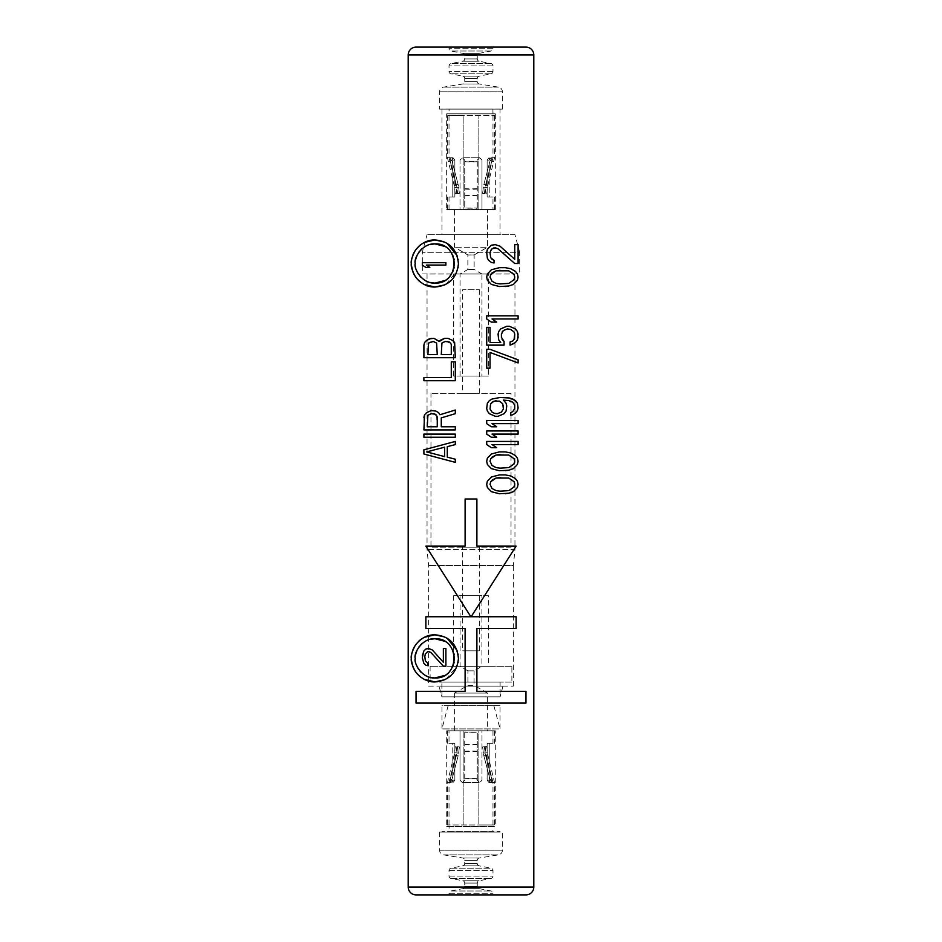 <?xml version="1.0" encoding="UTF-8"?>
<svg xmlns="http://www.w3.org/2000/svg" width="942" height="942" viewBox="0 0 942 942"><rect width="100%" height="100%" fill="white"/><g stroke="black" fill="none" stroke-linecap="round" stroke-linejoin="round"><path stroke-width="0.71" stroke-dasharray="4.71 3.53" d="M496.717 322.117L491.371 322.117L486.696 318.973L486.696 315.829L518.1 315.829M505.407 493.761L499.39 493.761L491.371 491.677L487.367 487.485L486.696 484.341L487.367 481.209L491.371 477.017L499.39 474.921L505.407 474.921M505.407 470.741L499.39 470.741L491.371 468.645L487.367 464.453L486.696 461.321L487.367 458.177L491.371 453.997L499.39 451.901L505.407 451.901M518.1 444.577L492.042 444.577M496.717 447.709L491.371 447.709L486.696 444.577L486.696 441.433L518.1 441.433M518.1 434.109L492.042 434.109M496.717 437.241L491.371 437.241L486.696 434.109L486.696 430.965L518.1 430.965M518.1 423.641L492.042 423.641M496.717 426.773L491.371 426.773L486.696 423.641L486.696 420.497L518.1 420.497M503.405 400.091L510.752 401.139L514.096 403.753L514.756 408.463L512.754 411.607L510.752 412.643L510.752 415.269M506.078 411.077L506.737 408.463L506.078 403.223M498.059 416.317L495.386 416.317L489.369 413.691L487.367 411.077L486.696 408.463L487.367 403.223L489.369 400.609L492.042 399.043L495.386 397.995L504.735 397.477M518.1 362.929L490.04 352.461L490.04 368.169L486.696 368.169L486.696 349.329L490.04 349.329M502.062 332.055L501.403 334.151L502.062 339.379M504.076 341.475L504.076 345.137L486.696 345.137L486.696 327.345L490.04 327.345L490.04 342.523L500.732 342.523L498.73 339.909L498.059 337.283L498.73 331.537L500.732 328.911L503.405 327.345L509.41 326.297M507.408 328.911L512.754 330.489L514.756 334.151L514.096 339.379L512.754 340.957L510.081 341.993L510.081 345.137M505.407 286.521L499.39 286.521L491.371 284.437L487.367 280.245L486.696 277.101L487.367 273.969L491.371 269.777L499.39 267.681L505.407 267.681M518.1 318.973L492.042 318.973M518.1 263.501L514.756 263.501L498.059 248.841L494.044 247.793M492.042 248.841L490.04 253.033L490.711 257.743L492.042 259.309M494.044 260.357L494.044 262.971L491.371 262.453L488.71 260.357L487.367 258.261L486.696 252.503L488.71 247.275L491.371 245.179L495.386 244.661M518.1 244.661L514.756 244.661L514.756 259.309M455.304 444.577L447.285 446.661L447.285 457.129L455.304 459.225M423.9 449.805L423.9 453.997M455.304 434.109L455.304 437.241L423.9 437.241L423.9 434.109L455.304 434.109M423.9 417.353L423.9 429.917L455.304 429.917L455.304 426.773L441.268 426.773L441.268 417.883L455.304 413.691L455.304 410.029M439.938 414.739L438.595 412.643L435.922 411.077L431.248 410.559M423.9 377.589L423.9 380.721L455.304 380.721L455.304 361.881L451.289 361.881L451.289 377.589L423.9 377.589M439.938 340.427L439.266 341.475L435.922 338.861L431.248 338.331M423.9 345.137L423.9 357.701L455.304 357.701L454.633 342.523L449.958 338.861L444.612 338.331M471.153 616.739L516.134 616.739L516.134 628.514L476.887 628.514L476.887 691.322L525.954 691.322L525.954 703.097L416.046 703.097L416.046 691.322L465.113 691.322L465.113 628.514L425.866 628.514L425.866 616.739L470.847 616.739L425.866 546.089L465.113 546.089L465.113 498.989L476.887 498.989L476.887 546.089L516.134 546.089M444.789 284.861L445.907 284.307M445.966 284.272L457.388 270.46M457.423 270.33L457.753 269.153M457.765 269.094L458.048 267.775M458.259 266.445L458.377 265.149M458.389 265.114L458.436 263.56M458.436 263.23L458.389 261.876M458.377 261.841L458.259 260.534M458.048 259.203L457.765 257.896M457.753 257.825L457.423 256.66M457.412 256.589L457.047 255.517M447.12 243.366L445.966 242.706M445.907 242.683L444.789 242.129M424.336 242.435L422.687 243.354M422.357 243.554L421.145 244.367M419.885 245.344L419.013 246.097M418.401 246.674L417.6 247.499M416.611 248.641L415.917 249.548M415.304 250.419L414.904 251.043M414.692 251.384L414.268 252.115M413.927 252.762L413.491 253.645M411.972 258.084L411.831 258.709M411.36 262.677L411.407 265.255M412.667 271.272L412.902 271.92M414.292 274.899L414.704 275.617M414.857 275.876L415.245 276.477M415.693 277.136L416.6 278.326M419.131 280.999L419.72 281.505M420.733 282.317L421.804 283.071M421.828 283.083L423.311 284.001M423.394 284.048L424.336 284.543M444.789 679.712L445.907 679.158M445.966 679.135L457.035 666.347M457.047 666.312L457.388 665.311M457.423 665.193L457.753 664.016M457.765 663.945L458.048 662.626M458.259 661.296L458.436 658.411M458.436 658.093L458.389 656.727M458.377 656.692L458.259 655.397M458.048 654.054L457.765 652.747M457.753 652.688L457.423 651.511M457.412 651.452L457.047 650.38M447.12 638.229L445.966 637.569M445.907 637.534L444.789 636.98M424.336 637.298L422.687 638.205M422.357 638.417L421.145 639.218M419.885 640.195L419.013 640.949M418.401 641.537L417.6 642.362M416.611 643.492L415.917 644.399M415.304 645.282L414.904 645.906M414.692 646.247L414.268 646.966M413.927 647.613L413.491 648.508M411.972 652.947L411.831 653.571M411.36 657.54L411.407 660.106M412.667 666.124L412.902 666.783M414.292 669.762L414.704 670.468M414.857 670.739L415.245 671.34M415.693 671.987L416.6 673.177M419.131 675.85L419.72 676.368M420.733 677.168L421.804 677.934M421.828 677.946L423.311 678.852M423.394 678.899L424.336 679.406M439.596 832.104L439.596 850.214A4.71 4.71 0 0 0 443.552 854.865L462.746 858.009A2.355 2.355 0 0 1 464.724 860.329L464.724 863.543A2.355 2.355 0 0 1 462.816 865.851L450.924 868.206A2.355 2.355 0 0 0 449.016 870.526L449.016 876.107A2.355 2.355 0 0 0 450.924 878.415L462.816 880.77A2.355 2.355 0 0 1 464.724 883.078L464.724 886.304A2.355 2.355 0 0 1 462.816 888.624L450.924 890.979A2.355 2.355 0 0 0 449.016 893.287L449.016 894.9L492.984 894.9L492.984 893.287A2.355 2.355 0 0 0 491.076 890.979L479.184 888.624A2.355 2.355 0 0 1 477.276 886.304L477.276 883.078A2.355 2.355 0 0 1 479.184 880.77L491.076 878.415A2.355 2.355 0 0 0 492.984 876.107L492.984 870.526A2.355 2.355 0 0 0 491.076 868.206L479.184 865.851A2.355 2.355 0 0 1 477.276 863.543L477.276 860.329A2.355 2.355 0 0 1 479.254 858.009L498.448 854.865A4.71 4.71 0 0 0 502.404 850.214L502.404 832.104L439.596 832.104L502.404 832.104M500.049 832.104L441.951 832.104L500.049 832.104L500.049 831.256L441.951 831.256L500.049 831.256M441.951 832.104L441.951 831.256M449.075 831.256L492.925 831.256L449.075 831.256L449.075 826.428L492.925 826.428L492.925 831.256M449.075 826.428L492.925 826.428M446.72 826.428L495.28 826.428L446.72 826.428L446.72 730.78L495.28 730.78L495.28 826.428M446.72 730.78L495.28 730.78M454.574 730.78L487.426 730.78L454.574 730.78L454.574 693.077L487.426 693.077L487.426 730.78M449.016 730.78L463.146 730.78L447.45 730.78L460.014 730.78L460.014 780.235L462.369 782.59L460.014 780.235L460.014 730.78L449.016 730.78L449.016 743.332L454.856 743.332L449.016 743.332M492.984 730.78L481.986 730.78L481.986 780.235L479.631 782.59L481.986 780.235L481.986 730.78L494.55 730.78L478.854 730.78L478.854 824.98L492.984 824.98L447.45 824.98L494.55 824.98L478.854 824.98L478.854 730.78L492.984 730.78L492.984 743.332L487.144 743.332L487.144 780.235L489.039 782.59L487.144 780.235L487.144 743.332L492.984 743.332M454.574 693.077L487.426 693.077L474.085 685.364L467.915 685.364L454.574 693.077M467.915 685.364L474.085 685.364L474.085 670.845L467.915 670.845L467.915 685.364M467.915 670.845L474.085 670.845L481.927 666.312L460.073 666.312L467.915 670.845M460.073 666.312L481.927 666.312L481.927 595.638L460.073 595.638L460.073 666.312M488.333 595.638L453.667 595.638L488.333 595.638L488.333 666.288L453.667 666.288L488.333 666.288M460.073 595.638L481.927 595.638M453.667 595.638L453.667 666.288M511.883 666.288L430.117 666.288L511.883 666.288L511.883 682.102L430.117 682.102L511.883 682.102M430.117 666.288L430.117 682.102M500.108 682.102L441.892 682.102L500.108 682.102L500.108 696.856L441.892 696.856L441.892 682.102M502.993 686.094L500.108 696.856L441.892 696.856L439.007 686.094L502.993 686.094L439.007 686.094M428.61 686.094L513.39 686.094L428.61 686.094L428.61 565.518L427.044 549.504L427.044 274.028L514.956 274.028L427.044 274.028M513.39 686.094L513.39 565.518L428.61 565.518L513.39 565.518L514.956 549.504L427.044 549.504L514.956 549.504L514.956 274.028M488.333 274.028L453.667 274.028L488.333 274.028L488.333 376.07L453.667 376.07L453.667 274.028M488.333 376.07L453.667 376.07M481.927 376.07L460.073 376.07L481.927 376.07L481.927 274.004L460.073 274.004L467.915 269.471L467.915 254.941L454.574 247.24L454.574 209.536L487.426 209.536L454.574 209.536M460.073 376.07L460.073 274.004L481.927 274.004L474.085 269.471L467.915 269.471L474.085 269.471L474.085 254.941L467.915 254.941L474.085 254.941L487.426 247.24L454.574 247.24L487.426 247.24L487.426 209.536M446.72 209.536L495.28 209.536L446.72 209.536L446.72 113.888L495.28 113.888L446.72 113.888M492.984 209.536L478.854 209.536L494.55 209.536L481.986 209.536L481.986 160.081L479.631 157.726L481.986 160.081L481.986 209.536L492.984 209.536L492.984 196.972L487.144 196.972L492.984 196.972M449.016 209.536L460.014 209.536L460.014 160.081L462.369 157.726L460.014 160.081L460.014 209.536L447.45 209.536L463.146 209.536L463.146 115.336L449.016 115.336L494.55 115.336L447.45 115.336L463.146 115.336L463.146 209.536L449.016 209.536L449.016 196.972L454.856 196.972L454.856 160.081L452.961 157.726L454.856 160.081L454.856 196.972L449.016 196.972M495.28 209.536L495.28 113.888M449.075 113.888L492.925 113.888L449.075 113.888L449.075 109.06L492.925 109.06L449.075 109.06M492.925 113.888L492.925 109.06M500.108 109.06L441.892 109.06M441.892 109.119L500.108 109.119M439.596 109.119L502.404 109.119L439.596 109.119L439.596 91.786A4.71 4.71 0 0 1 443.552 87.135L462.746 83.991A2.355 2.355 0 0 0 464.724 81.671L464.724 78.457A2.355 2.355 0 0 0 462.816 76.149L450.924 73.794A2.355 2.355 0 0 1 449.016 71.474L449.016 65.893A2.355 2.355 0 0 1 450.924 63.585L462.816 61.23A2.355 2.355 0 0 0 464.724 58.922L464.724 55.696A2.355 2.355 0 0 0 462.816 53.376L450.924 51.021A2.355 2.355 0 0 1 449.016 48.713L449.016 47.1L492.984 47.1L449.016 47.1M502.404 109.119L502.404 91.786A4.71 4.71 0 0 0 498.448 87.135L479.254 83.991A2.355 2.355 0 0 1 477.276 81.671L477.276 78.457A2.355 2.355 0 0 1 479.184 76.149L491.076 73.794A2.355 2.355 0 0 0 492.984 71.474L492.984 65.893A2.355 2.355 0 0 0 491.076 63.585L479.184 61.23A2.355 2.355 0 0 1 477.276 58.922L477.276 55.696A2.355 2.355 0 0 1 479.184 53.376L491.076 51.021A2.355 2.355 0 0 0 492.984 48.713L492.984 47.1M525.954 47.1L416.046 47.1M478.854 209.536L478.854 115.336L478.854 209.536M489.228 160.081L490.923 157.726L489.228 160.081L489.228 196.972L494.55 196.972L489.228 196.972L489.228 160.081L487.144 160.081L489.039 157.726L487.144 160.081L489.228 160.081M452.772 196.972L452.772 160.081L451.077 157.726L452.772 160.081L454.856 160.081L452.772 160.081L452.772 196.972L447.45 196.972L452.772 196.972M487.144 196.972L487.144 160.081L487.144 196.972L489.228 196.972L487.144 196.972M464.724 161.659A23.55 6.229 180 0 0 477.276 161.659L477.276 161.223A21.984 5.817 0 0 1 464.724 161.223L464.724 160.081L462.369 157.726L479.631 157.726L477.276 160.081L479.631 157.726L462.369 157.726L464.724 160.081L464.724 208.076A23.55 3.132 180 0 1 477.276 208.076L477.276 208.3A21.984 2.932 0 0 0 464.724 208.3L464.724 208.076M477.276 161.659L477.276 208.076M477.276 161.223L477.276 208.3M464.724 161.223L464.724 208.3M490.923 157.726L492.018 160.081A13.376 13.376 0 0 1 491.795 161.106L485.589 184.891A18.028 18.028 0 0 0 485.13 187.328L484.388 193.569L486.696 193.84L482.645 193.357L484.388 193.569L485.13 187.328L487.438 187.599L485.13 187.328A18.028 18.028 0 0 1 485.589 184.891L487.838 185.468L485.589 184.891L491.795 161.106L494.044 161.694L491.795 161.106A13.376 13.376 0 0 0 492.018 160.081L490.229 160.081A11.622 11.622 0 0 1 490.087 160.658L483.882 184.444A19.782 19.782 0 0 0 483.376 187.117L482.645 193.357L485.142 193.652L482.645 193.357L483.376 187.117L485.872 187.411L483.376 187.117A19.782 19.782 0 0 1 483.882 184.444L486.319 185.079L483.882 184.444L490.087 160.658L492.525 161.294L490.087 160.658A11.622 11.622 0 0 0 490.229 160.081L489.039 157.726L490.229 160.081L492.018 160.081L490.923 157.726L494.55 157.726L490.923 157.726M452.961 157.726L451.771 160.081A11.622 11.622 0 0 0 451.913 160.658L458.118 184.444A19.782 19.782 0 0 1 458.624 187.117L459.355 193.357L455.304 193.84L459.355 193.357L458.624 187.117L456.128 187.411L458.624 187.117A19.782 19.782 0 0 0 458.118 184.444L455.681 185.079L458.118 184.444L451.913 160.658L449.475 161.294L451.913 160.658A11.622 11.622 0 0 1 451.771 160.081L452.961 157.726L449.016 157.726L452.961 157.726L451.077 157.726L449.982 160.081A13.376 13.376 0 0 0 450.205 161.106L456.411 184.891A18.028 18.028 0 0 1 456.87 187.328L457.612 193.569L456.87 187.328L454.562 187.599L456.87 187.328A18.028 18.028 0 0 0 456.411 184.891L454.162 185.468L456.411 184.891L450.205 161.106L447.956 161.694L450.205 161.106A13.376 13.376 0 0 1 449.982 160.081L451.771 160.081L449.982 160.081L451.077 157.726L447.45 157.726L452.961 157.726M463.146 730.78L463.146 824.98L463.146 730.78M452.772 780.235L451.077 782.59L452.772 780.235L452.772 743.332L447.45 743.332L452.772 743.332L452.772 780.235L454.856 780.235L452.961 782.59L454.856 780.235L452.772 780.235M489.228 743.332L489.228 780.235L490.923 782.59L489.228 780.235L487.144 780.235L489.228 780.235L489.228 743.332L494.55 743.332L489.228 743.332M454.856 743.332L454.856 780.235L454.856 743.332L452.772 743.332L454.856 743.332M477.276 778.657A23.55 6.229 0 0 0 464.724 778.657L464.724 779.093A21.984 5.817 180 0 1 477.276 779.093L477.276 780.235L479.631 782.59L462.369 782.59L464.724 780.235L462.369 782.59L479.631 782.59L477.276 780.235L477.276 732.228A23.55 3.132 0 0 1 464.724 732.228L464.724 732.016A21.984 2.932 180 0 0 477.276 732.016L477.276 732.228M464.724 778.657L464.724 732.228M464.724 779.093L464.724 732.016M477.276 779.093L477.276 732.016M451.077 782.59L449.982 780.235A13.376 13.376 0 0 1 450.205 779.211L456.411 755.425A18.028 18.028 0 0 0 456.87 752.988L457.612 746.747L455.304 746.476L459.355 746.959L457.612 746.747L456.87 752.988L454.562 752.717L456.87 752.988A18.028 18.028 0 0 1 456.411 755.425L454.162 754.836L456.411 755.425L450.205 779.211L447.956 778.622L450.205 779.211A13.376 13.376 0 0 0 449.982 780.235L451.771 780.235A11.622 11.622 0 0 1 451.913 779.658L458.118 755.873A19.782 19.782 0 0 0 458.624 753.188L459.355 746.959L456.858 746.665L459.355 746.959L458.624 753.188L456.128 752.894L458.624 753.188A19.782 19.782 0 0 1 458.118 755.873L455.681 755.237L458.118 755.873L451.913 779.658L449.475 779.022L451.913 779.658A11.622 11.622 0 0 0 451.771 780.235L452.961 782.59L451.771 780.235L449.982 780.235L451.077 782.59L447.45 782.59L451.077 782.59M489.039 782.59L490.229 780.235A11.622 11.622 0 0 0 490.087 779.658L483.882 755.873A19.782 19.782 0 0 1 483.376 753.188L482.645 746.959L486.696 746.476L482.645 746.959L483.376 753.188L485.872 752.894L483.376 753.188A19.782 19.782 0 0 0 483.882 755.873L486.319 755.237L483.882 755.873L490.087 779.658L492.525 779.022L490.087 779.658A11.622 11.622 0 0 1 490.229 780.235L489.039 782.59L492.984 782.59L489.039 782.59L490.923 782.59L492.018 780.235A13.376 13.376 0 0 0 491.795 779.211L485.589 755.425A18.028 18.028 0 0 1 485.13 752.988L484.388 746.747L485.13 752.988L487.438 752.717L485.13 752.988A18.028 18.028 0 0 0 485.589 755.425L487.838 754.836L485.589 755.425L491.795 779.211L494.044 778.622L491.795 779.211A13.376 13.376 0 0 1 492.018 780.235L490.229 780.235L492.018 780.235L490.923 782.59L494.55 782.59L489.039 782.59M500.061 477.547L508.751 478.065L512.754 480.161L514.756 484.341L512.754 488.533L508.751 490.629L500.061 491.147M492.042 480.161L490.04 484.341L492.042 488.533M500.061 454.515L508.751 455.033L512.754 457.129L514.756 461.321L512.754 465.501L508.751 467.597L500.061 468.127M492.042 457.129L490.04 461.321L492.042 465.501M496.057 413.691L501.403 412.125L503.405 408.981L503.405 405.319L501.403 402.187L496.057 400.609M492.042 402.187L490.04 405.319L490.04 408.981L492.042 412.125M500.061 270.307L508.751 270.825L512.754 272.921L514.756 277.101L512.754 281.293L508.751 283.389L500.061 283.907M492.042 272.921L490.04 277.101L492.042 281.293M444.612 447.191L426.573 451.901L444.612 456.611L444.612 447.191M436.593 415.269L437.265 426.773L427.244 426.773L427.903 415.269L429.246 414.221L433.249 413.691M447.285 341.475L443.27 341.993L441.939 343.041L441.268 354.557L451.289 354.557L451.289 344.619L449.287 341.993M433.249 341.475L429.917 341.993L427.903 344.619L427.903 354.557L437.265 354.557L436.593 343.041M444.353 246.298L446.991 248.052M447.014 248.064L447.791 248.712M448.604 249.453L449.346 250.231M449.369 250.242L449.982 250.949M451.218 252.609L451.736 253.422M451.76 253.457L452.254 254.364M452.431 254.693L452.843 255.576M453.267 256.613L453.526 257.331M453.691 257.873L453.903 258.638M454.15 259.721L454.468 262.135M454.468 262.182L454.515 263.065M454.515 263.089L454.515 263.89M454.515 263.913L454.468 264.808M454.468 264.855L454.362 265.962M454.35 266.009L454.138 267.304M453.903 268.352L453.691 269.118M453.526 269.659L453.267 270.378M452.855 271.402L452.431 272.297M452.254 272.638L451.736 273.557M451.713 273.592L451.218 274.381M449.982 276.03L448.663 277.478M447.791 278.279L447.026 278.914M446.991 278.938L444.341 280.692M429.634 282.4L428.704 282.117M425.725 280.846L422.876 279.009M422.687 278.856L421.922 278.22M421.898 278.196L420.992 277.348M420.132 276.43L419.52 275.7M418.66 274.534L418.236 273.887M417.871 273.274L417.518 272.627M416.494 270.319L415.705 267.646M415.669 267.446L415.292 264.561M415.292 264.549L415.304 262.206M415.316 262.076L415.681 259.486M417.129 255.152L417.907 253.657M418.236 253.104L418.648 252.48M419.072 251.879L420.214 250.466M422.11 248.594L425.066 246.498M427.126 245.462L428.269 245.014M428.551 244.92L429.623 244.59M445.884 265.067L426.337 265.067L429.846 267.422L425.843 267.422M445.884 262.712L422.334 262.712L422.334 265.067M444.353 641.161L445.272 641.69M445.295 641.714L446.072 642.22M446.096 642.244L446.991 642.903M447.014 642.927L447.791 643.563M448.604 644.304L449.346 645.082M449.369 645.093L449.982 645.8M451.218 647.46L451.736 648.273M451.76 648.308L452.254 649.215M452.431 649.544L452.843 650.427M453.267 651.464L453.526 652.182M453.691 652.724L453.903 653.489M454.15 654.572L454.35 655.832M454.362 655.879L454.468 656.986M454.468 657.033L454.468 659.659M454.468 659.706L454.362 660.825M454.35 660.86L454.138 662.155M453.903 663.203L453.691 663.969M453.526 664.51L453.267 665.229M452.855 666.253L452.431 667.148M452.254 667.489L451.736 668.408M451.713 668.443L451.218 669.232M449.982 670.892L448.663 672.329M447.791 673.13L447.026 673.777M446.991 673.789L444.341 675.544M429.634 677.251L428.704 676.968M425.725 675.697L422.876 673.86M422.687 673.718L420.992 672.199M420.132 671.293L419.52 670.551M419.508 670.539L419.06 669.95M418.66 669.385L418.236 668.738M417.871 668.125L417.518 667.478M416.494 665.182L415.705 662.509M415.669 662.308L415.469 661.154M415.457 661.131L415.269 658.105M415.269 658.069L415.304 657.057M415.316 656.927L415.681 654.349M417.129 650.004L417.459 649.344M417.483 649.285L417.907 648.52M418.236 647.966L418.648 647.331M419.072 646.742L420.214 645.317M422.11 643.457L425.066 641.361M427.126 640.324L428.269 639.877M428.551 639.771L429.623 639.441M427.845 665.711L427.845 663.25L425.337 660.801L424.83 656.386L426.337 652.465L428.845 651.475M422.334 655.891L422.334 657.857M445.884 648.532L443.376 648.532L443.376 662.273L432.354 650.004L427.845 648.532M445.884 666.194L443.376 666.194M492.984 109.119L449.016 109.119L492.984 109.119L492.984 113.829L449.016 113.829L449.016 109.119M500.049 109.119L441.951 109.119L500.049 109.119L500.049 234.711L441.951 234.711L441.951 109.119M500.049 234.711L441.951 234.711M514.956 234.711L427.044 234.711L514.956 234.711L519.666 252.291L422.334 252.291L519.666 252.291L519.666 273.969L422.334 273.969L422.334 252.291L427.044 234.711M422.334 273.969L519.666 273.969M488.274 273.969L453.726 273.969L488.274 273.969L488.274 376.011L453.726 376.011L453.726 273.969M488.274 376.011L453.726 376.011M481.986 376.011L460.014 376.011L481.986 376.011L481.986 273.969L460.014 273.969L467.856 269.436L467.856 254.976L454.515 247.275L454.515 209.595L487.485 209.595L454.515 209.595M460.014 376.011L460.014 273.969L481.986 273.969L474.144 269.436L467.856 269.436L474.144 269.436L474.144 254.976L467.856 254.976L474.144 254.976L487.485 247.275L454.515 247.275L487.485 247.275L487.485 209.595M446.661 209.595L495.339 209.595L446.661 209.595L446.661 113.829L495.339 113.829L446.661 113.829M495.339 209.595L495.339 113.829M492.984 113.829L449.016 113.829M448.157 705.652L441.951 728.92L441.951 705.652L500.049 705.652L500.049 728.92L441.951 728.92L500.049 728.92L493.843 705.652L448.157 705.652L493.843 705.652M500.049 705.652L441.951 705.652M479.325 289.724L479.325 393.344L462.675 393.344L462.675 289.724L479.325 289.724L462.675 289.724M479.325 393.344L462.675 393.344M511.035 393.344L430.965 393.344L511.035 393.344L511.035 547.208L430.965 547.208L430.965 393.344M511.035 547.208L430.965 547.208M479.325 547.208L462.675 547.208L479.325 547.208L479.325 650.828L462.675 650.828L462.675 547.208M479.325 650.828L462.675 650.828M533.796 54.954L408.204 54.954M408.204 887.046L533.796 887.046M449.016 893.287L492.984 893.287L449.016 893.287M450.924 890.979L491.076 890.979L450.924 890.979M462.816 888.624L479.184 888.624L462.816 888.624M464.724 886.304L477.276 886.304L464.724 886.304M464.724 883.078L477.276 883.078L464.724 883.078M462.816 880.77L479.184 880.77L462.816 880.77M450.924 878.415L491.076 878.415L450.924 878.415M449.016 876.107L492.984 876.107L449.016 876.107M449.016 870.526L492.984 870.526L449.016 870.526M450.924 868.206L491.076 868.206L450.924 868.206M462.816 865.851L479.184 865.851L462.816 865.851M464.724 863.543L477.276 863.543L464.724 863.543M464.724 860.329L477.276 860.329L464.724 860.329M462.746 858.009L479.254 858.009L462.746 858.009M443.552 854.865L498.448 854.865L443.552 854.865M439.596 850.214L502.404 850.214L439.596 850.214M502.404 91.786L439.596 91.786L502.404 91.786M498.448 87.135L443.552 87.135L498.448 87.135M479.254 83.991L462.746 83.991L479.254 83.991M477.276 81.671L464.724 81.671L477.276 81.671M477.276 78.457L464.724 78.457L477.276 78.457M479.184 76.149L462.816 76.149L479.184 76.149M491.076 73.794L450.924 73.794L491.076 73.794M492.984 71.474L449.016 71.474L492.984 71.474M492.984 65.893L449.016 65.893L492.984 65.893M491.076 63.585L450.924 63.585L491.076 63.585M479.184 61.23L462.816 61.23L479.184 61.23M477.276 58.922L464.724 58.922L477.276 58.922M477.276 55.696L464.724 55.696L477.276 55.696M479.184 53.376L462.816 53.376L479.184 53.376M491.076 51.021L450.924 51.021L491.076 51.021M492.984 48.713L449.016 48.713L492.984 48.713M464.724 189.048A23.55 6.229 180 0 0 477.276 189.048M477.276 188.612A21.984 5.817 0 0 1 464.724 188.612M477.276 195.854A21.984 2.932 0 0 0 464.724 195.854M464.724 195.63A23.55 3.132 180 0 1 477.276 195.63M477.276 751.269A23.55 6.229 0 0 0 464.724 751.269M464.724 751.692A21.984 5.817 180 0 1 477.276 751.692M464.724 744.463A21.984 2.932 180 0 0 477.276 744.463M477.276 744.686A23.55 3.132 0 0 1 464.724 744.686M494.55 209.536L494.55 196.972M486.696 193.84L487.838 185.468L494.55 157.726L494.55 115.336M447.45 209.536L447.45 196.972M455.304 193.84L454.162 185.468L447.45 157.726L447.45 115.336M485.142 193.652L486.319 185.079L492.984 157.726L492.984 115.336M456.858 193.652L455.681 185.079L449.016 157.726L449.016 115.336M447.45 730.78L447.45 743.332M455.304 746.476L454.162 754.836L447.45 782.59L447.45 824.98M494.55 730.78L494.55 743.332M486.696 746.476L487.838 754.836L494.55 782.59L494.55 824.98M456.858 746.665L455.681 755.237L449.016 782.59L449.016 824.98M485.142 746.665L486.319 755.237L492.984 782.59L492.984 824.98"/><path stroke-width="1.41" d="M496.717 322.117L491.371 322.117L486.696 318.973L486.696 315.829L518.1 315.829L518.1 318.973L492.042 318.973L496.717 322.117L492.042 318.973M533.796 887.046L533.796 54.954A7.854 7.854 0 0 0 525.954 47.1L416.046 47.1A7.854 7.854 0 0 0 408.204 54.954L408.204 887.046A7.854 7.854 0 0 0 416.046 894.9L525.954 894.9A7.854 7.854 0 0 0 533.796 887.046L408.204 887.046M505.407 474.921L510.752 475.969L515.427 478.583L517.429 481.209L518.1 484.341L517.429 487.485L518.1 484.341L517.429 481.209L515.427 478.583L510.752 475.969L505.407 474.921L499.39 474.921L491.371 477.017L487.367 481.209L486.696 484.341L487.367 487.485L491.371 491.677L499.39 493.761L508.751 493.243L505.407 493.761M517.429 487.485L513.425 491.677L508.751 493.243L513.425 491.677L517.429 487.485M505.407 451.901L510.752 452.949L515.427 455.563L517.429 458.177L518.1 461.321L517.429 464.453L518.1 461.321L517.429 458.177L515.427 455.563L510.752 452.949L505.407 451.901L499.39 451.901L491.371 453.997L487.367 458.177L486.696 461.321L487.367 464.453L491.371 468.645L499.39 470.741L508.751 470.211L505.407 470.741M517.429 464.453L513.425 468.645L508.751 470.211L513.425 468.645L517.429 464.453M496.717 447.709L491.371 447.709L486.696 444.577L486.696 441.433L518.1 441.433L518.1 444.577L492.042 444.577L496.717 447.709L492.042 444.577M496.717 437.241L491.371 437.241L486.696 434.109L486.696 430.965L518.1 430.965L518.1 434.109L492.042 434.109L496.717 437.241L492.042 434.109M496.717 426.773L491.371 426.773L486.696 423.641L486.696 420.497L518.1 420.497L518.1 423.641L492.042 423.641L496.717 426.773L492.042 423.641M506.078 411.077L504.076 413.691L506.078 411.077L506.737 405.849L506.078 403.223L503.405 400.091L508.751 400.609L512.754 402.187L514.756 405.319L514.756 408.463L512.754 411.607L510.752 412.643L510.752 415.269L512.754 414.739L510.752 415.269M498.059 416.317L504.076 413.691L498.059 416.317L495.386 416.317L489.369 413.691L487.367 411.077L486.696 408.463L487.367 403.223L489.369 400.609L492.042 399.043L500.061 397.477L509.41 397.995L504.735 397.477M512.754 399.043L509.41 397.995L515.427 400.609L512.754 399.043M517.429 403.223L515.427 400.609L517.429 403.223L518.1 407.933L517.429 410.559L515.427 413.173L512.754 414.739L515.427 413.173L517.429 410.559L518.1 407.933L517.429 403.223M518.1 362.929L518.1 359.797L518.1 362.929L490.04 352.461L490.04 368.169L486.696 368.169L486.696 349.329L490.04 349.329L518.1 359.797L490.04 349.329M510.081 345.137L515.427 342.523L517.429 339.909L518.1 337.283L517.429 331.537L518.1 334.151L517.429 339.909L515.427 342.523L512.754 344.089L510.081 345.137L510.081 341.993L512.754 340.957L514.096 339.379L514.756 334.151L514.096 332.055L510.752 329.441L507.408 328.911L503.405 330.489L501.403 334.151L501.403 337.283L504.076 341.475L502.062 339.379M509.41 326.297L515.427 328.911L517.429 331.537L515.427 328.911L509.41 326.297L506.737 326.297L500.732 328.911L498.73 331.537L498.059 334.151L498.73 339.909L500.732 342.523L490.04 342.523L490.04 327.345L486.696 327.345L486.696 345.137L504.076 345.137L504.076 341.475M505.407 267.681L510.752 268.729L515.427 271.343L517.429 273.969L518.1 277.101L517.429 280.245L518.1 277.101L517.429 273.969L515.427 271.343L510.752 268.729L505.407 267.681L499.39 267.681L491.371 269.777L487.367 273.969L486.696 277.101L487.367 280.245L491.371 284.437L499.39 286.521L508.751 286.003L505.407 286.521M517.429 280.245L513.425 284.437L508.751 286.003L513.425 284.437L517.429 280.245M514.756 259.309L500.061 246.227L514.756 259.309L514.756 244.661L518.1 244.661L518.1 263.501L514.756 263.501L498.059 248.841L495.386 247.793L492.042 248.841L490.711 250.419L490.04 253.033L490.711 257.743L494.044 260.357L492.042 259.309M495.386 244.661L500.061 246.227L495.386 244.661L491.371 245.179L487.367 249.371L486.696 252.503L487.367 258.261L488.71 260.357L491.371 262.453L494.044 262.971L494.044 260.357M423.9 449.805L455.304 441.433L455.304 444.577L455.304 441.433L423.9 449.805L423.9 453.997L455.304 462.369L423.9 453.997M455.304 459.225L455.304 462.369L455.304 459.225L447.285 457.129L447.285 446.661L455.304 444.577M431.248 410.559L426.573 412.643L424.571 414.739L423.9 429.917L455.304 429.917L455.304 426.773L441.268 426.773L441.268 417.883L455.304 413.691L455.304 410.029L439.938 414.739L438.595 412.643L435.922 411.077L431.248 410.559L426.573 412.643L424.571 414.739L423.9 417.353M444.612 338.331L439.266 341.475L433.921 338.331L429.246 338.861L426.573 340.427L424.571 342.523L423.9 345.137L423.9 357.701L455.304 357.701L454.633 342.523L452.631 340.427L447.956 338.331L444.612 338.331L439.938 340.427M516.134 546.089L471.153 616.739L516.134 546.089L476.887 546.089L476.887 498.989L465.113 498.989L465.113 546.089L425.866 546.089L470.847 616.739L425.866 616.739L425.866 628.514L465.113 628.514L465.113 691.322L416.046 691.322L416.046 703.097L525.954 703.097L525.954 691.322L476.887 691.322L476.887 628.514L516.134 628.514L516.134 616.739L471.153 616.739M424.336 284.543L434.886 287.039L444.789 284.861M458.048 267.775L458.153 267.151M458.153 259.839L458.048 259.203M457.047 255.517L447.12 243.366M444.789 242.129L434.886 239.939L424.336 242.435M421.145 244.367L419.885 245.344M419.013 246.097L418.401 246.674M415.917 249.548L415.304 250.419M414.268 252.115L413.927 252.762M413.491 253.645L412.89 255.082M412.808 255.306L412.514 256.13M412.231 257.06L411.972 258.084M411.831 258.709L411.701 259.368M411.654 259.698L411.36 262.677M411.407 265.255L412.667 271.272M412.902 271.92L414.292 274.899M415.245 276.477L415.693 277.136M416.6 278.326L419.131 280.999M419.72 281.505L420.733 282.317M424.336 679.406L434.886 681.902L444.789 679.712M458.048 662.626L458.153 662.002M458.153 654.702L458.048 654.054M457.047 650.38L447.12 638.229M444.789 636.98L434.886 634.802L424.336 637.298M421.145 639.218L419.885 640.195M419.013 640.949L418.401 641.537M415.917 644.399L415.304 645.282M414.268 646.966L413.927 647.613M413.491 648.508L412.89 649.945M412.808 650.157L412.514 650.993M412.231 651.911L411.972 652.947M411.831 653.571L411.701 654.231M411.654 654.549L411.36 657.54M411.407 660.106L412.667 666.124M412.902 666.783L414.292 669.762M415.245 671.34L415.693 671.987M416.6 673.177L419.131 675.85M419.72 676.368L420.733 677.168M525.954 894.9L416.046 894.9M492.984 894.9L449.016 894.9M500.061 477.547L496.057 478.065L508.751 478.065L514.096 481.727L514.756 484.341L514.096 486.967L508.751 490.629L500.061 491.147L496.057 490.629L492.042 488.533L490.04 484.341L490.711 481.727L496.057 478.065L492.042 480.161M500.061 491.147L496.057 490.629L492.042 488.533M500.061 454.515L496.057 455.033L508.751 455.033L514.096 458.707L514.756 461.321L514.096 463.935L508.751 467.597L500.061 468.127L496.057 467.597L492.042 465.501L490.04 461.321L490.711 458.707L496.057 455.033L492.042 457.129M500.061 468.127L496.057 467.597L492.042 465.501M518.1 441.433L518.1 444.577M518.1 430.965L518.1 434.109M518.1 420.497L518.1 423.641M506.078 403.223L503.405 400.091M496.057 413.691L494.044 413.173L497.388 413.691L501.403 412.125L503.405 408.981L502.734 403.753L499.39 401.139L494.044 401.139L490.711 403.753L490.04 408.981L492.042 412.125L494.044 413.173L492.042 412.125M496.057 400.609L492.042 402.187M507.408 328.911L503.405 330.489L502.062 332.055M500.061 270.307L496.057 270.825L508.751 270.825L514.096 274.487L514.756 277.101L514.096 279.727L508.751 283.389L500.061 283.907L496.057 283.389L492.042 281.293L490.04 277.101L490.711 274.487L496.057 270.825L492.042 272.921M500.061 283.907L496.057 283.389L492.042 281.293M518.1 315.829L518.1 318.973M494.044 247.793L492.042 248.841M518.1 244.661L518.1 263.501M444.612 447.191L444.612 456.611L426.573 451.901L444.612 447.191M455.304 434.109L423.9 434.109L423.9 437.241L455.304 437.241L455.304 434.109M455.304 410.029L439.938 414.739M436.593 415.269L435.263 414.221L437.265 416.835L437.265 426.773L427.244 426.773L427.903 415.269L431.248 413.691L435.263 414.221L433.249 413.691M455.304 380.721L423.9 380.721L423.9 377.589L451.289 377.589L451.289 361.881L455.304 361.881L455.304 380.721M431.248 338.331L426.573 340.427L424.571 342.523L423.9 345.137M449.287 341.993L445.283 341.475L441.939 343.041L441.268 354.557L451.289 354.557L451.289 344.619L450.629 343.041L447.285 341.475M428.575 343.041L427.903 354.557L437.265 354.557L436.593 343.041L433.249 341.475L428.575 343.041M436.593 343.041L433.249 341.475M434.886 287.039C427.244 287.133 420.697 283.624 415.269 276.512C412.066 270.366 410.759 266.091 411.336 263.678C410.688 261.217 411.995 256.825 415.257 250.49C420.697 243.366 427.244 239.845 434.886 239.939C449.287 241.246 457.129 249.23 458.436 263.901C456.764 278.137 448.91 285.85 434.886 287.039M429.623 244.59L434.886 243.872C421.663 243.189 413.444 259.05 415.269 263.489C413.444 267.94 421.663 283.789 434.886 283.118C460.261 284.213 460.261 242.777 434.886 243.872L444.353 246.298M449.982 250.949L451.218 252.609M452.843 255.576L453.267 256.613M453.903 258.638L454.15 259.721M454.138 267.304L453.903 268.352M453.267 270.378L452.855 271.402M451.218 274.381L449.982 276.03M444.341 280.692L434.886 283.118L429.634 282.4M428.704 282.117L425.725 280.846M420.992 277.348L420.132 276.43M418.236 273.887L417.871 273.274M417.518 272.627L417.2 271.991M417.059 271.685L416.494 270.319M415.681 259.486L417.129 255.152M418.648 252.48L419.072 251.879M420.214 250.466L422.11 248.594M425.066 246.498L427.126 245.462M422.334 265.067L422.334 262.712L445.884 262.712L445.884 265.067L426.337 265.067L429.846 267.422L425.843 267.422L422.334 265.067L425.843 267.422M445.884 262.712L445.884 265.067M434.886 681.902C427.244 681.984 420.697 678.476 415.269 671.363C412.066 665.229 410.759 660.943 411.336 658.529C410.688 656.079 411.995 651.676 415.257 645.341C420.697 638.217 427.244 634.708 434.886 634.802C449.287 636.097 457.129 644.081 458.436 658.752C456.764 672.988 448.91 680.701 434.886 681.902M429.623 639.441L434.886 638.723C421.663 638.04 413.444 653.901 415.269 658.352C413.444 662.791 421.663 678.652 434.886 677.969C460.261 679.064 460.261 637.628 434.886 638.723L444.353 641.161M449.982 645.8L451.218 647.46M452.843 650.427L453.267 651.464M453.903 653.489L454.15 654.572M454.138 662.155L453.903 663.203M453.267 665.229L452.855 666.253M451.218 669.232L449.982 670.892M444.341 675.544L434.886 677.969L429.634 677.251M428.704 676.968L425.725 675.697M420.992 672.199L420.132 671.293M418.236 668.738L417.871 668.125M417.518 667.478L417.2 666.854M417.059 666.536L416.494 665.182M415.681 654.349L417.129 650.004M418.648 647.331L419.072 646.742M420.214 645.317L422.11 643.457M425.066 641.361L427.126 640.324M427.845 665.711L425.843 665.217L423.829 663.25L422.334 657.857L423.829 663.25L425.843 665.217L427.845 665.711L427.845 663.25L425.337 660.801L424.83 656.386L425.337 653.936L427.845 651.475L430.847 652.465L428.845 651.475M445.884 648.532L445.884 666.194L445.884 648.532L443.376 648.532L443.376 662.273L432.354 650.004L428.845 648.532L425.843 649.026L423.829 650.993L422.334 657.857M443.376 666.194L430.847 652.465L443.376 666.194L445.884 666.194M427.845 648.532L425.843 649.026L423.829 650.993L422.334 655.891M408.204 54.954L533.796 54.954"/></g></svg>
